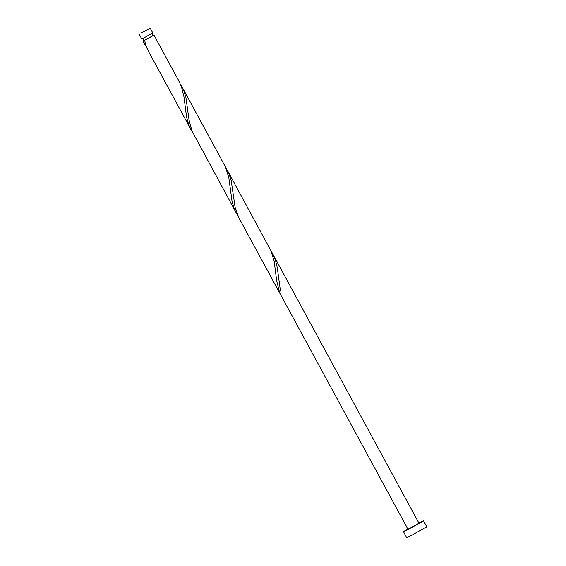 <?xml version="1.0" encoding="UTF-8"?>
<svg xmlns="http://www.w3.org/2000/svg" width="566" height="566" viewBox="0 0 566 566"><rect width="100%" height="100%" fill="white"/><g stroke="black" fill="none" stroke-linecap="round" stroke-linejoin="round"><path stroke-width="0.85" d="M141.811 32.715L150.259 28.3L141.811 32.715M150.259 28.3L152.763 32.92L144.62 37.512L141.741 38.905L139.229 34.285M151.709 33.606L152.855 35.722L150.797 36.974L144.04 40.511L142.894 38.396M407.838 529.005L403.459 531.686L408.702 529.16L418.819 523.656L423.502 520.805L418.868 523.019M403.459 531.686L406.721 537.7L411.963 535.167L426.771 526.819L423.502 520.805M227.348 170.281L270.739 250.328L274.149 261.075L276.647 280.531L279.293 291.462L280.46 290.896L277.283 267.704L275.472 260.296L272.678 253.78L418.996 523.253L407.966 529.238L238.838 217.733L235.123 207.404L231.169 180.441L228.82 173.316L225.792 167.678M152.806 35.63L153.959 35.12L179.125 81.462L181.495 86.775L183.936 96.652L186.631 117.318L188.627 124.478L190.763 129.197L148.172 50.742L145.405 44.021L144.712 40.221L142.936 41.106L143.99 40.419M143.29 40.985L146.99 48.301M190.763 129.197L192.32 131.8M153.959 35.12L144.712 40.221M182.011 86.789L225.41 166.836L228.82 177.583L231.968 200.817L233.956 207.97L236.1 212.696L191.966 130.958L189.072 120.176L185.832 96.949L183.49 89.817L180.462 84.185M236.1 212.696L237.656 215.292M272.678 253.78L271.128 251.17M142.936 41.106L145.434 45.704"/></g></svg>
